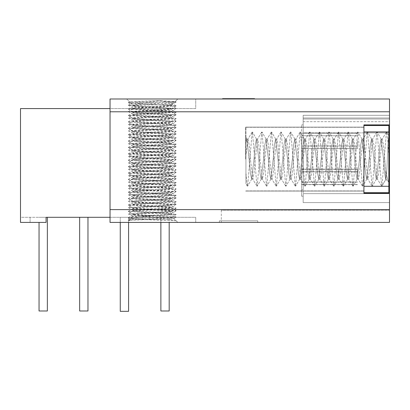 <?xml version="1.0" encoding="UTF-8"?>
<svg xmlns="http://www.w3.org/2000/svg" width="410" height="410" viewBox="0 0 410 410"><rect width="100%" height="100%" fill="white"/><g stroke="black" fill="none" stroke-linecap="round" stroke-linejoin="round"><path stroke-width="0.31" stroke-dasharray="2.05 1.54" d="M110.034 108.583L110.034 98.989L389.5 98.989L389.5 111.781L110.034 111.781L110.034 98.989L195.729 98.989L195.729 108.583L20.5 108.583L20.5 222.415L30.094 222.415L20.5 222.415L20.5 217.3L30.094 217.3L20.5 217.3L20.5 222.415L46.079 222.415L30.094 222.415L46.079 222.415L46.079 217.3L30.094 217.3L46.079 217.3L46.079 222.415L46.079 217.3L110.034 217.3L110.034 98.989L195.729 98.989L195.729 108.583L110.034 108.583L110.034 222.415L110.034 217.3L195.729 217.3L195.729 222.415L110.034 222.415L195.729 222.415L195.729 217.3L110.034 217.3M110.034 111.781L110.034 222.415L389.5 222.415L389.5 124.891L363.921 124.891L363.921 193.32L389.5 193.32L363.921 193.32L363.921 185.325L363.921 193.32L389.5 193.32M222.589 98.989L254.564 98.989L222.589 98.989L254.564 98.989L222.589 98.989L222.589 98.672L254.564 98.672L222.589 98.672L254.564 98.672L254.564 98.989M176.08 105.765L172.876 103.858L177.822 98.989L175.29 101.516C175.823 102.177 128.924 102.807 131.154 103.484L126.659 98.989L177.822 98.989L126.659 98.989L177.822 98.989L126.659 98.989L129.581 101.911C129.242 102.567 175.224 103.269 172.892 103.914C173.292 104.406 150.501 104.883 139.528 105.385L133.506 105.385C133.68 103.827 147.713 102.121 161.212 100.665L139.625 101.613L128.397 102.725L176.085 105.923L128.397 109.121L176.085 112.319L128.397 115.512L176.085 118.71L128.397 121.908L176.085 125.106L128.397 128.304L176.085 131.502L128.397 134.7L176.085 137.898L128.397 141.096L176.085 144.294L128.397 147.492L176.085 150.69L128.397 153.883L176.085 157.081L128.397 160.279L176.085 163.477L128.397 166.675L176.085 169.873L128.397 173.071L176.085 176.269L128.397 179.467L176.085 182.665L128.397 185.863L176.085 189.061L128.397 192.254L176.085 195.452L128.397 198.65L176.085 201.848L128.397 205.046L176.085 208.244L128.397 211.442L176.085 214.64L128.397 217.838L135.326 218.55L175.639 220.744C170.657 220.144 127.935 219.514 130.175 218.904C129.662 218.253 174.46 217.607 172.349 216.941L154.047 216.019L142.634 216.019C152.494 217.648 171.38 219.258 175.639 220.744M389.5 111.781L389.5 124.891L363.921 124.891L363.921 132.886L363.921 124.891L389.5 124.891M389.5 117.983L389.5 115.297L389.5 117.983L303.164 117.983L303.164 119.008L303.164 115.297L303.164 117.983L389.5 117.983M389.5 132.886L303.164 132.886L303.164 115.297L303.164 193.638L303.164 132.886L389.5 132.886L389.5 115.297L389.5 193.638L389.5 132.886L363.921 132.886L363.921 185.325L363.921 132.886L388.859 132.886M389.5 202.591L389.5 193.638L389.5 202.591L303.164 202.591L303.164 193.638L303.164 202.591L389.5 202.591M389.5 121.693L389.5 119.008L389.5 121.693L303.164 121.693L303.164 119.008L303.164 121.693L389.5 121.693M221.308 210.263L221.308 222.415L389.5 222.415L221.308 222.415L221.308 210.263L389.5 210.263L221.308 210.263M219.391 222.415L257.762 222.415L219.391 222.415L257.762 222.415L219.391 222.415L219.391 220.816L257.762 220.816L219.391 220.816L257.762 220.816L219.391 220.816L219.391 222.415M130.19 218.95L128.576 220.498C128.115 219.821 176.187 219.176 173.896 218.489L177.822 222.415L126.659 222.415L177.822 222.415L126.659 222.415L177.822 222.415L172.333 216.992L176.085 214.64M363.921 125.532L388.859 125.532L388.859 131.923L363.921 131.923L363.921 125.532L363.921 186.284L363.921 125.532L388.859 125.532L363.921 125.532L363.921 192.679L363.921 131.923L388.859 131.923L388.859 192.679L388.859 125.532L388.859 186.284L363.921 186.284L363.921 192.679L388.859 192.679L363.921 192.679L363.921 186.284L388.859 186.284L388.859 192.679L363.921 192.679M388.859 156.84L388.859 135.92C388.352 138.062 387.845 145.791 387.342 159.106C386.789 173.425 386.23 180.005 385.661 178.847C384.969 176.531 384.252 169.945 383.514 159.106L381.115 139.113L379.937 144.884L378.717 159.106L376.318 179.093L375.14 173.322L373.92 159.106L371.521 139.113L370.348 144.884L369.123 159.106L366.724 179.093L365.551 173.322L364.326 159.106L361.928 139.113L360.754 144.884L359.529 159.106L357.13 179.093L355.957 173.322L354.732 159.106L352.333 139.113L351.16 144.884L349.94 159.106L347.542 179.093L346.363 173.322L345.143 159.106L342.745 139.113L341.566 144.884L340.346 159.106L337.948 179.093L336.769 173.322L335.549 159.106L333.151 139.113L331.977 144.884L330.752 159.106L328.354 179.093L327.18 173.322L325.955 159.106L323.557 139.113L322.383 144.884L321.158 159.106L318.76 179.093L317.586 173.322L316.361 159.106L313.963 139.113L312.789 144.884L311.569 159.106L309.171 179.093L307.992 173.322L306.772 159.106L304.374 139.113L303.195 144.884L301.975 159.106L299.577 179.093L298.398 173.322L297.178 159.106L294.78 139.113L293.606 144.884L292.381 159.106L289.983 179.093L288.809 173.322L287.584 159.106L285.186 139.113L284.012 144.884L282.787 159.106L280.389 179.093L279.215 173.322L277.99 159.106L275.592 139.113L274.418 144.884L273.198 159.106L270.8 179.093L269.621 173.322L268.401 159.106L266.003 139.113L264.824 144.884L263.604 159.106L261.206 179.093L260.027 173.322L258.807 159.106L256.409 139.113L255.235 144.884L254.01 159.106L251.612 179.093L250.438 173.322L247.035 139.308L246.815 139.118L245.928 142.449L245.928 137.391L245.928 173.184L247.338 186.135L247.655 186.13L252.135 132.071L252.452 132.076L256.926 186.135L257.249 186.13L261.724 132.071L262.041 132.076L266.52 186.135L266.838 186.13L271.317 132.071L271.635 132.076L276.114 186.135L276.432 186.13L280.911 132.071L281.229 132.076L285.708 186.135L286.026 186.13L290.505 132.071L290.823 132.076L295.297 186.135L295.615 186.13L300.094 132.071L300.412 132.076L304.891 186.135L305.209 186.13L309.688 132.071L310.006 132.076L314.485 186.135L314.803 186.13L319.282 132.071L319.6 132.076L324.079 186.135L324.397 186.13L328.871 132.071L329.194 132.076L333.668 186.135L333.986 186.13L338.465 132.071L338.783 132.076L343.262 186.135L343.58 186.13L348.059 132.071L348.377 132.076L352.856 186.135L353.174 186.13L357.653 132.071L357.971 132.076L362.45 186.135L362.768 186.13L367.242 132.071L367.565 132.076L372.039 186.135L372.357 186.13L376.836 132.071L377.154 132.076L381.633 186.135L381.951 186.13L386.43 132.071L386.748 132.076L387.773 139.938L388.859 156.84L388.859 182.163C387.778 180.021 386.712 176.177 385.661 170.627C386.712 176.177 387.778 180.021 388.859 182.163L388.859 135.92C388.352 138.062 387.845 145.791 387.342 159.106C386.789 173.425 386.23 180.005 385.661 178.847L385.661 170.627L384.718 159.106L385.661 170.627L385.661 178.847C384.969 176.531 384.252 169.945 383.514 159.106L381.115 139.113L379.937 144.884L378.717 159.106L376.318 179.093L375.14 173.322L373.92 159.106L371.521 139.113L370.348 144.884L369.123 159.106L366.724 179.093L365.551 173.322L364.326 159.106L361.928 139.113L360.754 144.884L359.529 159.106L357.13 179.093L355.957 173.322L354.732 159.106L352.333 139.113L351.16 144.884L349.94 159.106L347.542 179.093L346.363 173.322L345.143 159.106L342.745 139.113L341.566 144.884L340.346 159.106L337.948 179.093L336.769 173.322L335.549 159.106L333.151 139.113L331.977 144.884L330.752 159.106L328.354 179.093L327.18 173.322L325.955 159.106L323.557 139.113L322.383 144.884L321.158 159.106L318.76 179.093L317.586 173.322L316.361 159.106L313.963 139.113L312.789 144.884L311.569 159.106L309.171 179.093L307.992 173.322L306.772 159.106L304.374 139.113L303.195 144.884L301.975 159.106L299.577 179.093L298.398 173.322L297.178 159.106L294.78 139.113L293.606 144.884L292.381 159.106L289.983 179.093L288.809 173.322L287.584 159.106L285.186 139.113L284.012 144.884L282.787 159.106L280.389 179.093L279.215 173.322L277.99 159.106L275.592 139.113L274.418 144.884L273.198 159.106L270.8 179.093L269.621 173.322L268.401 159.106L266.003 139.113L264.824 144.884L263.604 159.106L261.206 179.093L260.027 173.322L258.807 159.106L256.409 139.113L255.235 144.884L254.01 159.106L251.612 179.093L250.438 173.322L249.213 159.106L246.815 139.118L245.928 142.449L245.928 183.752L245.928 142.449L245.928 154.954L248.024 139.118L249.198 144.868L250.423 159.106L252.816 179.093L253.995 173.322L255.215 159.106L257.613 139.113L258.792 144.884L260.012 159.106L262.41 179.093L263.589 173.322L264.809 159.106L267.207 139.113L268.381 144.884L269.606 159.106L272.004 179.093L273.178 173.322L274.403 159.106L276.801 139.113L277.975 144.884L279.2 159.106L281.598 179.093L282.772 173.322L283.997 159.106L286.395 139.113L287.569 144.884L288.794 159.106L291.187 179.093L292.366 173.322L293.586 159.106L295.984 139.113L297.163 144.884L298.383 159.106L300.781 179.093L301.96 173.322L303.18 159.106L305.578 139.113L306.752 144.884L307.977 159.106L310.375 179.093L311.549 173.322L312.774 159.106L315.172 139.113L316.346 144.884L317.571 159.106L319.969 179.093L321.143 173.322L322.368 159.106L324.766 139.113L325.94 144.884L327.165 159.106L329.558 179.093L330.737 173.322L331.957 159.106L334.355 139.113L335.534 144.884L336.753 159.106L339.152 179.093L340.331 173.322L341.55 159.106L343.949 139.113L345.123 144.884L346.347 159.106L348.746 179.093L349.92 173.322L351.144 159.106L353.543 139.113L354.717 144.884L355.941 159.106L358.34 179.093L359.514 173.322L360.738 159.106L363.137 139.113L364.311 144.884L367.724 178.914L369.108 173.322L372.521 139.292L373.905 144.884L377.313 178.914L378.702 173.322L382.11 139.292L383.493 144.884L384.718 159.106L383.493 144.884L382.11 139.292L378.702 173.322L377.313 178.914L373.905 144.884L372.521 139.292L369.108 173.322L367.724 178.914L364.311 144.884L363.137 139.113L360.738 159.106L359.514 173.322L358.34 179.093L355.941 159.106L354.717 144.884L353.543 139.113L351.144 159.106L349.92 173.322L348.746 179.093L346.347 159.106L345.123 144.884L343.949 139.113L341.55 159.106L340.331 173.322L339.152 179.093L336.753 159.106L335.534 144.884L334.355 139.113L331.957 159.106L330.737 173.322L329.558 179.093L327.165 159.106L325.94 144.884L324.766 139.113L322.368 159.106L321.143 173.322L319.969 179.093L317.571 159.106L316.346 144.884L315.172 139.113L312.774 159.106L311.549 173.322L310.375 179.093L307.977 159.106L306.752 144.884L305.578 139.113L303.18 159.106L301.96 173.322L300.781 179.093L298.383 159.106L297.163 144.884L295.984 139.113L293.586 159.106L292.366 173.322L291.187 179.093L288.794 159.106L287.569 144.884L286.395 139.113L283.997 159.106L282.772 173.322L281.598 179.093L279.2 159.106L277.975 144.884L276.801 139.113L274.403 159.106L273.178 173.322L272.004 179.093L269.606 159.106L268.381 144.884L267.207 139.113L264.809 159.106L263.589 173.322L262.41 179.093L260.012 159.106L258.792 144.884L257.613 139.113L255.215 159.106L253.995 173.322L252.816 179.093L250.423 159.106L249.198 144.868L248.024 139.118L245.928 154.954L245.928 173.184L247.338 186.135L247.655 186.13L252.135 132.071L252.452 132.076L256.926 186.135L257.249 186.13L261.724 132.071L262.041 132.076L266.52 186.135L266.838 186.13L271.317 132.071L271.635 132.076L276.114 186.135L276.432 186.13L280.911 132.071L281.229 132.076L285.708 186.135L286.026 186.13L290.505 132.071L290.823 132.076L295.297 186.135L295.615 186.13L300.094 132.071L300.412 132.076L304.891 186.135L305.209 186.13L309.688 132.071L310.006 132.076L314.485 186.135L314.803 186.13L319.282 132.071L319.6 132.076L324.079 186.135L324.397 186.13L328.871 132.071L329.194 132.076L333.668 186.135L333.986 186.13L338.465 132.071L338.783 132.076L343.262 186.135L343.58 186.13L348.059 132.071L348.377 132.076L352.856 186.135L353.174 186.13L357.653 132.071L357.971 132.076L362.45 186.135L362.768 186.13L367.242 132.071L367.565 132.076L372.039 186.135L372.357 186.13L376.836 132.071L377.154 132.076L381.633 186.135L381.951 186.13L386.43 132.071L386.748 132.076L387.773 139.938L388.859 156.84M388.859 135.736L386.748 132.082L388.859 135.736M385.959 179.201L388.859 182.286L385.82 179.247L381.951 186.13L385.959 179.196M245.928 159.106L245.928 127.29L245.928 159.106M363.921 159.106L363.921 127.126L363.921 159.106M245.61 159.106L245.61 127.126L245.61 159.106M39.047 222.415L39.047 310.99L47.36 310.99L39.047 310.99L47.36 310.99L47.36 217.3L39.047 217.3L46.079 217.3M160.874 310.99L169.186 310.99L160.874 310.99L160.874 217.3L169.186 217.3L160.874 217.3L169.186 217.3L160.874 217.3L169.186 217.3L160.874 217.3L160.874 310.99L169.186 310.99L160.874 310.99L169.186 310.99L169.186 217.3M79.653 217.3L87.971 217.3L79.653 217.3M128.576 222.415L128.576 217.3L120.263 217.3L128.576 217.3L120.263 217.3L128.576 217.3L128.576 311.328L120.263 311.328M79.653 310.99L87.971 310.99L79.653 310.99L87.971 310.99L87.971 217.3M120.263 222.415L120.263 217.3L120.263 222.415M160.874 222.415L160.874 217.3M257.762 222.415L257.762 220.816L257.762 222.415M154.047 216.019C143.413 215.481 132.645 214.891 133.055 214.333C131.835 213.267 172.461 212.211 171.426 211.135C172.646 210.069 132.015 209.013 133.055 207.937C131.835 206.871 172.466 205.82 171.426 204.739C172.646 203.673 132.015 202.622 133.055 201.541C131.835 200.475 172.466 199.424 171.426 198.343C172.646 197.277 132.015 196.226 133.055 195.145C131.835 194.079 172.466 193.028 171.426 191.952C172.646 190.886 132.015 189.83 133.055 188.754C131.835 187.688 172.466 186.632 171.426 185.556C172.646 184.49 132.015 183.434 133.055 182.358C131.835 181.292 172.466 180.236 171.426 179.16C172.646 178.094 132.015 177.038 133.055 175.962C131.835 174.896 172.466 173.84 171.426 172.764C172.646 171.698 132.015 170.642 133.055 169.566C131.835 168.5 172.466 167.449 171.426 166.368C172.646 165.302 132.015 164.251 133.055 163.17C131.835 162.104 172.466 161.053 171.426 159.972C172.646 158.906 132.015 157.855 133.055 156.774C131.835 155.708 172.466 154.657 171.426 153.581C172.646 152.515 132.015 151.459 133.055 150.383C131.835 149.317 172.466 148.261 171.426 147.185C172.646 146.119 132.015 145.063 133.055 143.987C131.835 142.921 172.466 141.865 171.426 140.789C172.646 139.723 132.015 138.667 133.055 137.591C131.835 136.525 172.466 135.469 171.426 134.393C172.646 133.327 132.015 132.271 133.055 131.195C131.835 130.129 172.466 129.078 171.426 127.997C172.646 126.931 132.015 125.88 133.055 124.799C131.835 123.733 172.466 122.682 171.426 121.601C172.646 120.535 132.015 119.484 133.055 118.403C131.835 117.337 172.466 116.286 171.426 115.21C172.646 114.144 132.015 113.088 133.055 112.012C131.835 110.946 172.466 109.89 171.426 108.814C172.646 107.748 132.015 106.692 133.055 105.616L133.506 105.385M128.397 102.725L133.055 105.616L133.055 106.236C131.835 107.302 172.466 108.358 171.426 109.434C172.646 110.5 132.015 111.556 133.055 112.632C131.835 113.698 172.466 114.754 171.426 115.83C172.646 116.896 132.015 117.952 133.055 119.028C131.835 120.094 172.466 121.15 171.426 122.226C172.646 123.292 132.015 124.348 133.055 125.424C131.835 126.49 172.466 127.541 171.426 128.622C172.646 129.688 132.015 130.739 133.055 131.82C131.835 132.886 172.466 133.937 171.426 135.018C172.646 136.084 132.015 137.135 133.055 138.216C131.835 139.282 172.466 140.333 171.426 141.409C172.646 142.48 132.015 143.531 133.055 144.607C131.835 145.673 172.466 146.729 171.426 147.805C172.646 148.871 132.015 149.927 133.055 151.003C131.835 152.069 172.466 153.125 171.426 154.201C172.646 155.267 132.015 156.323 133.055 157.399C131.835 158.465 172.466 159.521 171.426 160.597C172.646 161.663 132.015 162.719 133.055 163.795C131.835 164.861 172.466 165.912 171.426 166.993C172.646 168.059 132.015 169.11 133.055 170.191C131.835 171.257 172.466 172.308 171.426 173.389C172.646 174.455 132.015 175.506 133.055 176.587C131.835 177.653 172.466 178.704 171.426 179.78C172.646 180.851 132.015 181.902 133.055 182.978C131.835 184.044 172.466 185.1 171.426 186.176C172.646 187.242 132.015 188.298 133.055 189.374C131.835 190.44 172.466 191.496 171.426 192.572C172.646 193.638 132.015 194.694 133.055 195.77C131.835 196.836 172.466 197.892 171.426 198.968C172.646 200.034 132.015 201.09 133.055 202.166C131.835 203.232 172.466 204.282 171.426 205.364C172.646 206.43 132.015 207.48 133.055 208.562C131.835 209.628 172.466 210.678 171.426 211.76C172.646 212.826 132.015 213.876 133.055 214.958C133.276 215.311 136.468 215.665 142.634 216.019M176.085 105.923L171.426 108.814L171.344 109.337L176.08 112.161M128.397 109.121L133.055 112.012L133.132 112.535M176.085 112.319L171.426 115.21L171.344 115.733L176.08 118.557M128.397 115.512L133.055 118.403L133.132 118.931M176.085 118.71L171.426 121.601L171.344 122.129L176.08 124.953M128.397 121.908L133.055 124.799L133.132 125.327M176.085 125.106L171.426 127.997L171.344 128.525L176.08 131.343M128.397 128.304L133.055 131.195L133.132 131.723M176.085 131.502L171.426 134.393L171.344 134.921L176.08 137.739M128.397 134.7L133.055 137.591L133.132 138.114M176.085 137.898L171.426 140.789L171.344 141.312L176.08 144.135M133.122 144.079L133.132 144.51M176.085 144.294L171.426 147.185L171.344 147.708L176.08 150.531M128.397 147.492L133.055 150.383L133.132 150.906M176.085 150.69L171.426 153.581L171.344 154.104L176.08 156.927M128.397 153.883L133.055 156.774L133.132 157.302M176.085 157.081L171.426 159.972L171.344 160.5L176.08 163.323M128.397 160.279L133.055 163.17L133.132 163.698M176.085 163.477L171.426 166.368L171.344 166.896L176.08 169.714M128.397 166.675L133.055 169.566L133.132 170.094M176.085 169.873L171.426 172.764L171.344 173.292L176.08 176.11M128.397 173.071L133.055 175.962L133.132 176.484M176.085 176.269L171.426 179.16L171.344 179.683L176.08 182.506M128.397 179.467L133.055 182.358L133.132 182.88M176.085 182.665L171.426 185.556L171.344 186.078L176.08 188.902M128.397 185.863L133.055 188.754L133.132 189.276M176.085 189.061L171.426 191.952L171.344 192.474L176.08 195.298M128.397 192.254L133.055 195.145L133.132 195.672M176.085 195.452L171.426 198.343L171.344 198.87L176.08 201.694M128.397 198.65L133.055 201.541L133.132 202.068M176.085 201.848L171.426 204.739L171.344 205.266L176.08 208.085M128.397 205.046L133.055 207.937L133.132 208.464M176.085 208.244L171.426 211.135L171.344 211.662L176.08 214.481M128.397 211.442L133.055 214.333L133.132 214.855M161.212 100.665C146.252 101.07 128.443 101.501 129.581 101.911L129.601 101.859M139.528 105.385C135.321 105.657 133.163 105.939 133.055 106.236L133.132 106.139M176.08 217.238L173.896 218.489C174.183 217.828 130.339 217.141 132.589 216.485L138.093 216.019C149.184 215.163 172.651 214.358 171.426 213.569C172.646 212.503 132.015 211.447 133.055 210.371C131.835 209.305 172.466 208.249 171.426 207.173C172.646 206.107 132.015 205.051 133.055 203.975C131.835 202.909 172.466 201.858 171.426 200.777C172.646 199.711 132.015 198.66 133.055 197.579C131.835 196.513 172.466 195.462 171.426 194.381C172.646 193.315 132.015 192.264 133.055 191.183C131.835 190.117 172.466 189.066 171.426 187.99C172.646 186.919 132.015 185.868 133.055 184.792C131.835 183.726 172.466 182.67 171.426 181.594C172.646 180.528 132.015 179.472 133.055 178.396C131.835 177.33 172.466 176.274 171.426 175.198C172.646 174.132 132.015 173.076 133.055 172C131.835 170.934 172.466 169.878 171.426 168.802C172.646 167.736 132.015 166.68 133.055 165.604C131.835 164.538 172.466 163.487 171.426 162.406C172.646 161.34 132.015 160.289 133.055 159.208C131.835 158.142 172.466 157.091 171.426 156.01C172.646 154.944 132.015 153.893 133.055 152.812C131.835 151.746 172.466 150.696 171.426 149.619C172.646 148.548 132.015 147.498 133.055 146.421C131.835 145.355 172.466 144.299 171.426 143.223C172.646 142.157 132.015 141.101 133.055 140.025C131.835 138.959 172.466 137.903 171.426 136.827C172.646 135.761 132.015 134.705 133.055 133.629C131.835 132.563 172.466 131.507 171.426 130.431C172.646 129.365 132.015 128.309 133.055 127.233C131.835 126.167 172.466 125.117 171.426 124.035C172.646 122.969 132.015 121.919 133.055 120.837C131.835 119.771 172.466 118.721 171.426 117.639C172.646 116.573 132.015 115.523 133.055 114.441C131.835 113.375 172.466 112.325 171.426 111.248C172.646 110.177 132.015 109.127 133.055 108.05C131.794 107.179 159.546 106.313 168.848 105.385L172.748 104.058C173.589 102.946 168.525 101.813 157.553 100.665L176.08 102.126L128.402 105.324L176.08 108.522L128.402 111.72L176.08 114.913L128.402 118.111L176.08 121.309L128.402 124.507L176.08 127.705L128.397 130.903L176.08 134.101L128.402 137.299L176.08 140.497L128.402 143.695L176.08 146.893L128.402 150.091L176.08 153.284L128.402 156.482L176.08 159.68L128.402 162.878L176.08 166.076L128.402 169.274L176.08 172.472L128.402 175.67L176.08 178.868L128.402 182.066L176.08 185.264L128.402 188.462L176.08 191.66L128.402 194.852L176.08 198.05L128.397 201.248L176.08 204.446L128.402 207.644L176.08 210.842L128.402 214.04L176.08 217.238L128.402 220.278L130.006 220.744L128.586 220.549M132.609 216.541L129.345 219.729L130.006 220.744M176.08 102.126L172.748 104.058L171.426 105.385L168.848 105.385M133.132 108.148L133.055 108.67C131.835 109.736 172.466 110.792 171.426 111.868L171.426 111.248L176.08 108.522M133.132 114.539L133.055 115.066C131.835 116.132 172.466 117.188 171.426 118.264L171.426 117.639L176.08 114.918M133.132 120.935L133.055 121.462C131.835 122.528 172.466 123.579 171.426 124.66L171.426 124.035L176.08 121.309M133.132 127.331L133.055 127.858C131.835 128.924 172.466 129.975 171.426 131.056L171.426 130.431L176.08 127.705M133.132 133.727L133.055 134.249C131.835 135.321 172.466 136.371 171.426 137.447L171.426 136.827L176.08 134.101M133.132 140.123L133.055 140.645C131.835 141.711 172.466 142.767 171.426 143.843L171.426 143.223L176.08 140.497M133.132 146.519L133.055 147.041C131.835 148.107 172.466 149.163 171.426 150.239L171.344 149.717M133.132 152.909L133.055 153.437C131.835 154.503 172.466 155.559 171.426 156.635L171.426 156.01L176.08 153.289M133.132 159.305L133.055 159.833C131.835 160.899 172.466 161.95 171.426 163.031L171.426 162.406L176.08 159.68M133.132 165.701L133.055 166.229C131.835 167.295 172.466 168.346 171.426 169.427L171.426 168.802L176.08 166.076M133.132 172.097L133.055 172.62C131.835 173.691 172.466 174.742 171.426 175.818L171.426 175.198L176.08 172.472M133.132 178.493L133.055 179.016C131.835 180.082 172.466 181.138 171.426 182.214L171.426 181.594L176.08 178.868M133.132 184.889L133.055 185.412C131.835 186.478 172.466 187.534 171.426 188.61L171.426 187.99L176.08 185.264M133.132 191.28L133.055 191.808C131.835 192.874 172.466 193.93 171.426 195.006L171.426 194.381L176.08 191.66M133.132 197.676L133.055 198.204C131.835 199.27 172.466 200.321 171.426 201.402L171.426 200.777L176.08 198.05M133.132 204.072L133.055 204.6C131.835 205.666 172.466 206.717 171.426 207.798L171.426 207.173L176.08 204.446M133.132 210.468L133.055 210.991C131.835 212.062 172.466 213.113 171.426 214.189L171.426 213.569L176.08 210.842M128.397 105.165L131.154 103.484C130.795 104.109 171.513 104.765 171.359 105.385L171.426 105.472C172.646 106.538 132.015 107.594 133.055 108.67L128.397 111.561M157.553 100.665L175.275 101.47L176.085 101.967M176.085 108.363L171.426 105.472M176.085 114.759L171.426 111.868C172.646 112.934 132.015 113.99 133.055 115.066L128.397 117.957M176.085 121.155L171.426 118.264C172.646 119.33 132.015 120.381 133.055 121.462L128.397 124.353M176.085 127.551L171.426 124.66C172.646 125.726 132.015 126.777 133.055 127.858L128.397 130.749M176.085 133.947L171.426 131.056C172.646 132.123 132.015 133.173 133.055 134.249L128.397 137.145M176.085 140.338L171.426 137.447C172.646 138.513 132.015 139.569 133.055 140.645L128.397 143.536M176.085 146.734L171.426 143.843C172.646 144.909 132.015 145.965 133.055 147.041L128.397 149.932M176.085 153.13L171.426 150.239C172.646 151.305 132.015 152.361 133.055 153.437L128.397 156.328M176.085 159.526L171.426 156.635C172.646 157.701 132.015 158.752 133.055 159.833L128.397 162.724M176.085 165.922L171.426 163.031C172.646 164.097 132.015 165.148 133.055 166.229L128.397 169.12M176.085 172.318L171.426 169.427C172.646 170.493 132.015 171.544 133.055 172.62L128.397 175.516M176.085 178.709L171.426 175.818C172.646 176.884 132.015 177.94 133.055 179.016L128.397 181.907M176.085 185.105L171.426 182.214C172.646 183.28 132.015 184.336 133.055 185.412L128.397 188.303M176.085 191.501L171.426 188.61C172.646 189.676 132.015 190.732 133.055 191.808L128.397 194.699M176.085 197.897L171.426 195.006C172.646 196.072 132.015 197.123 133.055 198.204L128.397 201.095M176.085 204.293L171.426 201.402C172.646 202.468 132.015 203.519 133.055 204.6L128.397 207.491M176.085 210.689L171.426 207.798C172.646 208.864 132.015 209.915 133.055 210.991L128.397 213.887M176.085 217.08L171.426 214.189C172.026 214.789 158.936 215.45 147.754 216.019C137.775 217.32 131.636 218.556 129.345 219.729L128.402 220.278M138.093 216.019L147.754 216.019M303.164 137.678L303.164 189.799L303.164 124.891L303.164 137.678L301.565 137.678L301.565 196.195L301.565 124.891L301.565 137.678L303.164 137.678M303.164 196.195L303.164 189.799L303.164 196.195L301.565 196.195L303.164 196.195M303.164 115.297L389.5 115.297L303.164 115.297M301.565 140.876L301.565 148.553L301.565 140.876M301.565 177.012L301.565 169.335L301.565 177.012M301.565 176.874L301.565 169.197L301.565 176.874M301.565 124.891L303.164 124.891L301.565 124.891M357.525 140.876L357.525 148.553L357.525 140.876M357.525 177.012L357.525 169.335L357.525 177.012M357.525 176.874L357.525 169.197L357.525 176.874M110.034 209.628L389.5 209.628M388.859 185.325L389.5 185.325M30.094 222.415L30.094 217.3L30.094 222.415M363.921 186.284L388.859 186.284M388.859 131.923L363.921 131.923M389.5 119.008L303.164 119.008L389.5 119.008M389.5 193.638L303.164 193.638L389.5 193.638M303.164 189.799L301.565 189.799L303.164 189.799M247.035 139.308L245.928 137.391L247.035 139.308M251.832 178.898L247.655 186.13L251.832 178.898M256.629 139.308L252.452 132.076L256.629 139.308M261.426 178.898L257.249 186.13L261.426 178.898M266.218 139.308L262.041 132.076L266.218 139.308M271.015 178.898L266.838 186.13L271.015 178.898M275.812 139.308L271.635 132.076L275.812 139.308M280.609 178.898L276.432 186.13L280.609 178.898M285.406 139.308L281.229 132.076L285.406 139.308M290.203 178.898L286.026 186.13L290.203 178.898M295 139.308L290.823 132.076L295 139.308M299.797 178.898L295.62 186.13L299.797 178.898M304.589 139.308L300.417 132.076L304.589 139.308M309.386 178.898L305.209 186.13L309.386 178.898M314.183 139.308L310.006 132.076L314.183 139.308M318.98 178.898L314.803 186.13L318.98 178.898M323.777 139.308L319.6 132.076L323.777 139.308M328.574 178.898L324.397 186.13L328.574 178.898M333.371 139.308L329.194 132.076L333.371 139.308M338.168 178.898L333.991 186.13L338.168 178.898M342.965 139.308L338.788 132.082L342.965 139.308M347.757 178.898L343.58 186.13L347.757 178.898M352.554 139.308L348.377 132.082L352.554 139.308M357.351 178.898L353.174 186.13L357.351 178.898M362.148 139.308L357.971 132.082L362.148 139.308M366.945 178.898L362.768 186.13L366.945 178.898M371.742 139.308L367.565 132.082L371.742 139.308M376.539 178.898L372.362 186.13L376.539 178.898M381.336 139.308L377.159 132.082L381.336 139.308M245.928 127.29L363.921 127.29L245.928 127.29M245.928 190.922L363.921 190.922L245.928 190.922M245.61 191.08L363.921 191.08L245.61 191.08M245.61 127.126L363.921 127.126L245.61 127.126M246.815 139.118L248.024 139.118L246.815 139.118M251.612 179.088L252.816 179.088L251.612 179.088M256.409 139.118L257.613 139.118L256.409 139.118M261.206 179.088L262.41 179.088L261.206 179.088M266.003 139.118L267.207 139.118L266.003 139.118M270.8 179.088L272.004 179.088L270.8 179.088M275.592 139.118L276.801 139.118L275.592 139.118M280.389 179.088L281.598 179.088L280.389 179.088M285.186 139.118L286.395 139.118L285.186 139.118M289.983 179.088L291.187 179.088L289.983 179.088M294.78 139.118L295.984 139.118L294.78 139.118M299.577 179.088L300.781 179.088L299.577 179.088M304.374 139.118L305.578 139.118L304.374 139.118M309.171 179.088L310.375 179.088L309.171 179.088M313.963 139.118L315.172 139.118L313.963 139.118M318.76 179.088L319.969 179.088L318.76 179.088M323.557 139.118L324.766 139.118L323.557 139.118M328.354 179.088L329.558 179.088L328.354 179.088M333.151 139.118L334.355 139.118L333.151 139.118M337.948 179.088L339.152 179.088L337.948 179.088M342.745 139.118L343.949 139.118L342.745 139.118M347.542 179.088L348.746 179.088L347.542 179.088M352.333 139.118L353.543 139.118L352.333 139.118M357.13 179.088L358.34 179.088L357.13 179.088M361.928 139.118L363.137 139.118L361.928 139.118M366.724 179.088L367.929 179.088L366.724 179.088M371.521 139.118L372.726 139.118L371.521 139.118M376.318 179.088L377.523 179.088L376.318 179.088M381.115 139.118L382.32 139.118L381.115 139.118M247.338 186.135L245.923 183.757L247.338 186.135M252.129 132.071L247.814 139.292L252.129 132.071M256.926 186.135L252.611 178.914L256.926 186.135M261.724 132.071L257.408 139.292L261.724 132.071M266.52 186.135L262.2 178.914L266.52 186.135M271.317 132.071L266.997 139.292L271.317 132.071M276.114 186.135L271.794 178.914L276.114 186.135M280.911 132.071L276.591 139.292L280.911 132.071M285.708 186.135L281.388 178.914L285.708 186.135M290.5 132.071L286.185 139.292L290.5 132.071M295.297 186.135L290.982 178.914L295.297 186.135M300.094 132.071L295.779 139.292L300.094 132.071M304.891 186.135L300.571 178.914L304.891 186.135M309.688 132.071L305.368 139.292L309.688 132.071M314.485 186.135L310.165 178.914L314.485 186.135M319.282 132.071L314.962 139.292L319.282 132.071M324.079 186.135L319.759 178.914L324.079 186.135M328.871 132.071L324.556 139.292L328.871 132.071M333.668 186.135L329.353 178.914L333.668 186.135M338.465 132.071L334.15 139.292L338.465 132.071M343.262 186.135L338.942 178.914L343.262 186.135M348.059 132.071L343.739 139.292L348.059 132.071M352.856 186.135L348.536 178.914L352.856 186.135M357.653 132.071L353.333 139.292L357.653 132.071M362.45 186.135L358.13 178.914L362.45 186.135M367.247 132.071L362.927 139.292L367.247 132.071M372.039 186.135L367.724 178.914L372.039 186.135M376.836 132.071L372.521 139.292L376.836 132.071M381.633 186.135L377.313 178.914L381.633 186.135M386.43 132.071L382.11 139.292L386.43 132.071M133.127 144.074L128.397 141.096M130.185 218.955L128.397 217.838M129.596 101.859L128.402 102.567M128.402 108.963L133.137 106.139M128.402 115.359L133.137 112.535M128.402 121.755L133.137 118.931M128.402 128.151L133.137 125.327M128.402 134.541L133.137 131.723M128.402 140.938L133.137 138.119M128.402 147.333L133.137 144.51M128.402 153.729L133.137 150.906M128.402 160.125L133.137 157.302M128.402 166.522L133.137 163.698M128.402 172.912L133.137 170.094M128.402 179.308L133.137 176.49M128.402 185.704L133.137 182.88M128.402 192.1L133.137 189.276M128.402 198.496L133.137 195.672M128.402 204.892L133.137 202.068M128.402 211.283L133.137 208.464M128.402 217.679L133.137 214.86M133.137 108.148L128.402 105.324M133.137 114.539L128.402 111.72M133.137 120.935L128.402 118.116M133.137 127.331L128.402 124.507M133.137 133.727L128.402 130.903M133.137 140.123L128.402 137.299M133.137 146.519L128.402 143.695M171.344 149.712L176.08 146.893M133.137 152.909L128.402 150.091M133.137 159.305L128.402 156.487M133.137 165.701L128.402 162.878M133.137 172.097L128.402 169.274M133.137 178.493L128.402 175.67M133.137 184.889L128.402 182.066M133.137 191.28L128.402 188.462M133.137 197.676L128.402 194.858M133.137 204.072L128.402 201.248M133.137 210.468L128.402 207.644M132.609 216.547L128.402 214.04M301.565 133.204L357.525 133.204L301.565 133.204M301.565 148.553L357.525 148.553L301.565 148.553M301.565 145.996L357.525 145.996L301.565 145.996M301.565 135.761L357.525 135.761L301.565 135.761M301.565 169.335L357.525 169.335M301.565 184.684L357.525 184.684M301.565 182.127L357.525 182.127M301.565 171.892L357.525 171.892M301.565 184.546L357.525 184.546L301.565 184.546M301.565 169.197L357.525 169.197L301.565 169.197M301.565 181.989L357.525 181.989L301.565 181.989M301.565 171.754L357.525 171.754L301.565 171.754"/><path stroke-width="0.61" d="M110.034 108.583L20.5 108.583L20.5 222.415L46.079 222.415L46.079 217.3L47.36 217.3L47.36 310.99L39.047 310.99L39.047 222.415M389.5 111.781L389.5 98.989L110.034 98.989L110.034 111.781L389.5 111.781L389.5 193.32L363.921 193.32L363.921 124.891L389.5 124.891M389.5 193.32L389.5 222.415L110.034 222.415L110.034 111.781M110.034 217.3L46.079 217.3M363.921 192.679L388.859 192.679L388.859 125.532L363.921 125.532M169.186 310.99L169.186 222.415L169.186 310.99L160.874 310.99L160.874 222.415M79.653 310.99L79.653 217.3L79.653 310.99L87.971 310.99L87.971 217.3M120.263 311.328L120.263 222.415L120.263 311.328L128.576 311.328L128.576 222.415M254.564 98.989L254.564 98.672L222.589 98.672L222.589 98.989M389.5 209.628L110.034 209.628M388.859 132.886L389.5 132.886M389.5 185.325L388.859 185.325M388.859 186.284L363.921 186.284M363.921 131.923L388.859 131.923"/></g></svg>
